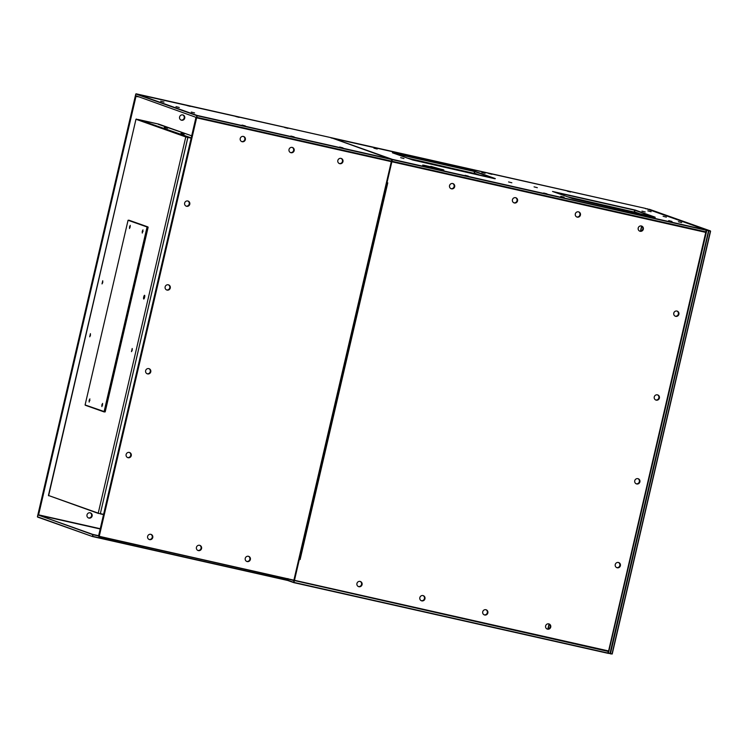 <?xml version="1.0" encoding="UTF-8"?>
<svg xmlns="http://www.w3.org/2000/svg" width="748" height="748" viewBox="0 0 748 748"><rect width="100%" height="100%" fill="white"/><g stroke="black" fill="none" stroke-linecap="round" stroke-linejoin="round"><path stroke-width="1.12" d="M649.386 209.281L710.394 230.917L649.386 209.281L710.394 230.917L708.852 230.861L710.422 230.926L649.442 209.3M710.422 230.926L612.219 654.004L610.321 653.846L612.219 654.004L710.581 231.244L612.014 653.958L610.153 653.537L708.852 230.861L610.471 653.612L612.014 653.958L710.394 231.207L647.516 209.131M647.385 208.832L708.337 230.459L706.486 230.319L708.337 230.459L647.319 208.814M708.534 230.786L610.162 653.537L608.264 653.387L610.162 653.537L708.534 230.786L609.957 653.5L608.096 653.069L706.795 230.403L608.414 653.154L609.957 653.5L708.534 230.786L647.357 208.823L645.459 208.673M293.796 582.627L287.391 580.355L293.824 582.645L607.778 653.275L293.824 582.645L287.559 580.158L293.983 582.412L607.9 653.041L608.573 651.022L608.274 651.452L291.888 579.981L294.029 580.738L293.665 582.327L294.347 580.532L293.983 582.412L294.347 580.532L608.274 651.452L607.9 653.041L608.274 651.162L608.096 653.069M608.274 651.162L294.151 580.261L391.55 161.69L294.478 580.289L391.868 161.764L705.785 232.394L705.916 231.871L391.989 161.241L705.916 231.871L391.868 161.764L391.662 161.203L705.785 232.394L391.354 161.652L392.363 159.651L391.989 161.241L391.849 159.539L293.964 580.177L608.601 650.956L705.813 232.123L608.601 650.956L294.347 580.532L608.601 650.956M392.354 159.361L331.345 137.726L392.055 159.53L706.28 229.991L645.272 208.355L331.345 137.726L645.272 208.355L706.28 229.991L392.354 159.361M706.308 230.001L705.785 232.114L706.28 230.281L392.363 159.651L706.28 229.991L706.103 231.908L706.308 230.001L645.3 208.365L331.027 137.922M422.704 165.074L435.962 168.197L430.745 166.346L443.882 170.002M377.207 149.02L373.925 148.179L377.207 149.02M413.335 156.641L410.044 155.799L413.335 156.641M491.941 174.321L488.659 173.48L491.941 174.321M485.097 173.302L481.815 172.461L485.097 173.302M570.546 192.012L567.265 191.17L570.546 192.012M651.106 211.721L647.824 210.88L651.106 211.721M537.335 187.692L534.053 186.85L537.335 187.692M645.225 211.974L641.943 211.132L645.225 211.974M403.948 158.511L400.666 157.669L403.948 158.511M511.847 182.783L508.565 181.942L511.847 182.783M468.351 176.154L465.069 175.312L468.351 176.154M546.966 193.844L543.674 193.003L546.966 193.844M666.393 217.144L663.111 216.303L666.393 217.144M564.076 197.182L560.794 196.341L564.076 197.182M625.571 211.534L622.289 210.693L625.571 211.534M681.68 222.567L678.399 221.726L681.68 222.567M671.975 221.455L668.693 220.613L671.975 221.455M475.12 171.395L494.989 178.51L413.298 160.128L392.401 152.779L475.12 171.395L392.401 152.779L413.298 160.128L495.298 178.576L475.12 171.395M552.585 191.469L572.809 198.65L655.117 217.182L572.781 198.641L552.529 191.451L635.248 210.066L655.117 217.182L635.248 210.066L552.529 191.451L572.809 198.65L655.192 217.462M473.989 173.349L407.37 158.09L474.587 173.499L474.484 171.236L493.035 178.071L474.484 171.516L394.505 153.527L474.484 171.516L474.11 173.106L474.634 173.508L409.455 158.828L473.989 173.349M479.795 175.088L474.438 173.19L474.802 171.601L474.438 173.19L479.795 175.088M634.117 212.021L567.498 196.761L634.715 212.17L634.613 209.907L653.163 216.742L634.613 210.188L554.623 192.199L634.613 210.188L634.239 211.778L634.762 212.18L569.583 197.5L634.117 212.021M639.923 213.76L634.566 211.862L634.93 210.272L634.566 211.862L639.923 213.76M423.649 165.168L442.994 169.665L423.649 165.168M392.457 152.798L412.681 159.978L495.064 178.791M293.861 582.645L608.096 653.079M641.625 226.102L640.447 231.141L641.625 226.102A2.721 2.627 109.5 0 0 641.373 225.98A2.721 2.627 -70.5 0 1 642.672 230.449A2.721 2.627 -70.5 0 1 638.222 229.449A2.721 2.627 -70.5 0 1 641.373 225.98A2.721 2.627 109.5 0 0 639.849 231.188A2.721 2.627 109.5 0 0 643.243 229.505A2.721 2.627 109.5 0 0 641.662 226.064M549.032 623.991L547.863 629.031L549.032 623.991M548.069 628.993L549.21 624.103M640.662 231.113L641.793 226.223L640.671 231.104M358.348 586.525A2.721 2.627 109.5 0 0 360.153 581.43A2.721 2.627 -70.5 0 1 358.348 586.525M421.236 600.672A2.721 2.627 109.5 0 0 423.041 595.576A2.721 2.627 -70.5 0 1 421.236 600.672M484.124 614.819A2.721 2.627 109.5 0 0 485.929 609.723A2.721 2.627 -70.5 0 1 484.124 614.819M547.012 628.965A2.721 2.627 109.5 0 0 548.817 623.879A2.721 2.627 -70.5 0 1 550.079 628.339A2.721 2.627 -70.5 0 1 545.638 627.338A2.721 2.627 -70.5 0 1 548.78 623.869A2.721 2.627 -70.5 0 1 547.012 628.965M616.661 567.582A2.721 2.627 109.5 0 0 618.465 562.487A2.721 2.627 -70.5 0 1 619.737 566.947A2.721 2.627 -70.5 0 1 615.286 565.946A2.721 2.627 -70.5 0 1 618.437 562.477A2.721 2.627 -70.5 0 1 616.661 567.582M636.165 483.769A2.721 2.627 109.5 0 0 637.969 478.673A2.721 2.627 -70.5 0 1 639.241 483.133A2.721 2.627 -70.5 0 1 634.79 482.133A2.721 2.627 -70.5 0 1 637.941 478.664A2.721 2.627 -70.5 0 1 636.165 483.769M450.941 188.636A2.721 2.627 109.5 0 0 452.746 183.541A2.721 2.627 -70.5 0 1 454.017 188A2.721 2.627 -70.5 0 1 449.567 187A2.721 2.627 -70.5 0 1 452.708 183.531A2.721 2.627 -70.5 0 1 450.941 188.636M513.829 202.783A2.721 2.627 109.5 0 0 515.634 197.687A2.721 2.627 -70.5 0 1 513.829 202.783M655.669 399.956A2.721 2.627 109.5 0 0 657.473 394.86A2.721 2.627 -70.5 0 1 655.669 399.956M576.708 216.929A2.721 2.627 109.5 0 0 578.522 211.834A2.721 2.627 -70.5 0 1 576.708 216.929M675.173 316.152A2.721 2.627 109.5 0 0 676.977 311.056A2.721 2.627 -70.5 0 1 675.173 316.152M639.596 231.085A2.721 2.627 109.5 0 0 641.41 225.989A2.721 2.627 -70.5 0 1 639.596 231.085M360.125 581.42A2.721 2.627 -70.5 0 1 361.424 585.89A2.721 2.627 -70.5 0 1 356.974 584.889A2.721 2.627 -70.5 0 1 360.125 581.42A2.721 2.627 109.5 0 0 356.974 583.337A2.721 2.627 109.5 0 0 358.601 586.628A2.721 2.627 109.5 0 0 361.985 584.945A2.721 2.627 109.5 0 0 360.125 581.42M423.003 595.567A2.721 2.627 -70.5 0 1 424.312 600.036A2.721 2.627 -70.5 0 1 419.862 599.036A2.721 2.627 -70.5 0 1 423.003 595.567A2.721 2.627 109.5 0 0 421.479 600.775A2.721 2.627 109.5 0 0 424.873 599.092A2.721 2.627 109.5 0 0 423.003 595.567M485.891 609.714A2.721 2.627 -70.5 0 1 487.2 614.183A2.721 2.627 -70.5 0 1 482.75 613.182A2.721 2.627 -70.5 0 1 485.891 609.714A2.721 2.627 109.5 0 0 484.367 614.921A2.721 2.627 109.5 0 0 487.761 613.238A2.721 2.627 109.5 0 0 485.891 609.714M515.596 197.678A2.721 2.627 -70.5 0 1 516.896 202.147A2.721 2.627 -70.5 0 1 512.455 201.147A2.721 2.627 -70.5 0 1 515.596 197.678A2.721 2.627 109.5 0 0 514.072 202.886A2.721 2.627 109.5 0 0 517.466 201.203A2.721 2.627 109.5 0 0 515.596 197.678M657.445 394.851A2.721 2.627 -70.5 0 1 658.745 399.32A2.721 2.627 -70.5 0 1 654.294 398.319A2.721 2.627 -70.5 0 1 657.445 394.851A2.721 2.627 109.5 0 0 654.294 396.767A2.721 2.627 109.5 0 0 655.921 400.058A2.721 2.627 109.5 0 0 659.306 398.385A2.721 2.627 109.5 0 0 657.445 394.851M578.485 211.834A2.721 2.627 -70.5 0 1 579.784 216.303A2.721 2.627 -70.5 0 1 575.334 215.302A2.721 2.627 -70.5 0 1 578.485 211.834A2.721 2.627 109.5 0 0 576.96 217.042A2.721 2.627 109.5 0 0 580.355 215.359A2.721 2.627 109.5 0 0 578.485 211.834M676.94 311.046A2.721 2.627 -70.5 0 1 678.249 315.516A2.721 2.627 -70.5 0 1 673.798 314.515A2.721 2.627 -70.5 0 1 676.94 311.046A2.721 2.627 109.5 0 0 675.416 316.254A2.721 2.627 109.5 0 0 678.81 314.571A2.721 2.627 109.5 0 0 676.94 311.046M548.78 623.869A2.721 2.627 109.5 0 0 547.255 629.077A2.721 2.627 109.5 0 0 550.65 627.394A2.721 2.627 109.5 0 0 548.78 623.869M618.437 562.477A2.721 2.627 109.5 0 0 615.286 564.394A2.721 2.627 109.5 0 0 616.913 567.685A2.721 2.627 109.5 0 0 620.298 566.002A2.721 2.627 109.5 0 0 618.437 562.477M637.941 478.664A2.721 2.627 109.5 0 0 634.79 480.581A2.721 2.627 109.5 0 0 636.417 483.872A2.721 2.627 109.5 0 0 639.802 482.189A2.721 2.627 109.5 0 0 637.941 478.664M452.708 183.531A2.721 2.627 109.5 0 0 451.184 188.739A2.721 2.627 109.5 0 0 454.578 187.056A2.721 2.627 109.5 0 0 452.708 183.531M38.092 514.961L136.005 96.333L135.294 96.118L37.905 514.643L135.304 96.118L138.193 96.829L135.678 96.258L38.288 514.774L100.251 528.724L38.606 514.858L136.005 96.333L38.485 515.101L100.195 528.986L38.429 515.082M181.54 120.222A2.721 2.627 -70.5 0 1 180.24 115.753A2.721 2.627 -70.5 0 1 184.691 116.753A2.721 2.627 -70.5 0 1 181.54 120.222A2.721 2.627 109.5 0 0 183.064 115.014A2.721 2.627 109.5 0 0 179.67 116.697A2.721 2.627 109.5 0 0 181.54 120.222L181.025 120.045A2.721 2.627 109.5 0 0 182.802 114.94A2.721 2.627 -70.5 0 1 181.025 120.045A2.721 2.627 109.5 0 0 181.025 120.045L181.54 120.222M88.947 518.112A2.721 2.627 -70.5 0 1 87.647 513.642A2.721 2.627 -70.5 0 1 92.098 514.643A2.721 2.627 -70.5 0 1 88.947 518.112A2.721 2.627 109.5 0 0 90.471 512.904A2.721 2.627 109.5 0 0 87.086 514.587A2.721 2.627 109.5 0 0 88.947 518.112L88.442 517.925A2.721 2.627 109.5 0 0 90.209 512.829A2.721 2.627 -70.5 0 1 88.442 517.925L88.947 518.112M330.897 137.632L135.79 94.005L135.425 95.594L135.79 94.005L196.799 115.641L196.593 117.548L135.416 95.585L196.565 117.53L135.416 95.585L38.073 514.951M391.382 161.372L293.833 580.42L98.914 536.279L196.631 117.838L195.92 117.623L98.521 536.148L99.054 536.587L293.964 580.177L98.53 536.148L196.247 117.417L98.914 536.279L196.621 117.558L391.354 161.652L196.631 117.838L99.232 536.363L294.16 580.214L391.55 161.69L390.998 161.241M186.589 206.289A2.721 2.627 -70.5 0 1 185.289 201.82A2.721 2.627 -70.5 0 1 189.74 202.82A2.721 2.627 -70.5 0 1 186.589 206.289A2.721 2.627 109.5 0 0 189.74 204.372A2.721 2.627 109.5 0 0 188.113 201.081A2.721 2.627 109.5 0 0 184.728 202.764A2.721 2.627 109.5 0 0 186.589 206.289L186.084 206.102A2.721 2.627 109.5 0 0 187.851 201.006A2.721 2.627 -70.5 0 1 186.084 206.102A2.721 2.627 109.5 0 0 186.084 206.102L186.589 206.289M242.165 141.727A2.721 2.627 -70.5 0 1 240.865 137.258A2.721 2.627 -70.5 0 1 245.316 138.258A2.721 2.627 -70.5 0 1 242.165 141.727A2.721 2.627 109.5 0 0 243.689 136.519A2.721 2.627 109.5 0 0 240.304 138.202A2.721 2.627 109.5 0 0 242.165 141.727L241.66 141.55A2.721 2.627 109.5 0 0 243.427 136.445A2.721 2.627 -70.5 0 1 241.66 141.55L242.165 141.727M167.084 290.093A2.721 2.627 -70.5 0 1 165.785 285.624A2.721 2.627 -70.5 0 1 170.235 286.634A2.721 2.627 -70.5 0 1 167.084 290.093A2.721 2.627 109.5 0 0 170.235 288.186A2.721 2.627 109.5 0 0 168.609 284.894A2.721 2.627 109.5 0 0 165.224 286.568A2.721 2.627 109.5 0 0 167.084 290.093L166.58 289.915A2.721 2.627 109.5 0 0 168.356 284.81A2.721 2.627 -70.5 0 1 166.58 289.915L167.084 290.093M290.972 152.714A2.721 2.627 -70.5 0 1 289.672 148.244A2.721 2.627 -70.5 0 1 294.123 149.245A2.721 2.627 -70.5 0 1 290.972 152.714A2.721 2.627 109.5 0 0 294.123 150.797A2.721 2.627 109.5 0 0 292.496 147.506A2.721 2.627 109.5 0 0 289.111 149.189A2.721 2.627 109.5 0 0 290.972 152.714L290.467 152.527A2.721 2.627 109.5 0 0 292.244 147.431A2.721 2.627 -70.5 0 1 290.467 152.527L290.972 152.714M339.788 163.69A2.721 2.627 -70.5 0 1 338.479 159.221A2.721 2.627 -70.5 0 1 342.93 160.222A2.721 2.627 -70.5 0 1 339.788 163.69A2.721 2.627 109.5 0 0 341.312 158.483A2.721 2.627 109.5 0 0 337.918 160.166A2.721 2.627 109.5 0 0 339.788 163.69L339.274 163.513A2.721 2.627 109.5 0 0 341.051 158.408A2.721 2.627 -70.5 0 1 339.274 163.513L339.788 163.69M147.58 373.906A2.721 2.627 -70.5 0 1 146.281 369.437A2.721 2.627 -70.5 0 1 150.731 370.438A2.721 2.627 -70.5 0 1 147.58 373.906A2.721 2.627 109.5 0 0 150.731 371.99A2.721 2.627 109.5 0 0 149.104 368.699A2.721 2.627 109.5 0 0 145.72 370.382A2.721 2.627 109.5 0 0 147.58 373.906L147.076 373.729A2.721 2.627 109.5 0 0 148.852 368.624A2.721 2.627 -70.5 0 1 147.076 373.729L147.58 373.906M128.076 457.72A2.721 2.627 -70.5 0 1 126.777 453.251A2.721 2.627 -70.5 0 1 131.227 454.251A2.721 2.627 -70.5 0 1 128.076 457.72A2.721 2.627 109.5 0 0 131.227 455.803A2.721 2.627 109.5 0 0 129.6 452.512A2.721 2.627 109.5 0 0 126.216 454.195A2.721 2.627 109.5 0 0 128.076 457.72L127.571 457.533A2.721 2.627 109.5 0 0 129.348 452.437A2.721 2.627 -70.5 0 1 127.571 457.533L128.076 457.72M149.572 539.617A2.721 2.627 -70.5 0 1 148.272 535.147A2.721 2.627 -70.5 0 1 152.723 536.148A2.721 2.627 -70.5 0 1 149.572 539.617A2.721 2.627 109.5 0 0 152.723 537.7A2.721 2.627 109.5 0 0 151.096 534.409A2.721 2.627 109.5 0 0 147.711 536.092A2.721 2.627 109.5 0 0 149.572 539.617L149.067 539.439A2.721 2.627 109.5 0 0 150.834 534.334A2.721 2.627 -70.5 0 1 149.067 539.439L149.572 539.617M198.379 550.593A2.721 2.627 -70.5 0 1 197.079 546.124A2.721 2.627 -70.5 0 1 201.53 547.134A2.721 2.627 -70.5 0 1 198.379 550.593A2.721 2.627 109.5 0 0 201.53 548.686A2.721 2.627 109.5 0 0 199.903 545.395A2.721 2.627 109.5 0 0 196.518 547.069A2.721 2.627 109.5 0 0 198.379 550.593L197.874 550.416A2.721 2.627 109.5 0 0 199.651 545.311A2.721 2.627 -70.5 0 1 197.874 550.416L198.379 550.593M247.195 561.58A2.721 2.627 -70.5 0 1 245.896 557.11A2.721 2.627 -70.5 0 1 250.337 558.111A2.721 2.627 -70.5 0 1 247.195 561.58A2.721 2.627 109.5 0 0 248.719 556.372A2.721 2.627 109.5 0 0 245.325 558.055A2.721 2.627 109.5 0 0 247.195 561.58L246.681 561.402A2.721 2.627 109.5 0 0 248.458 556.297A2.721 2.627 -70.5 0 1 246.681 561.402L247.195 561.58M196.247 117.417L98.727 536.466M37.409 516.756L37.849 514.905L37.578 517.074L92.509 536.55L37.419 516.756L92.472 536.54L92.743 534.381L92.509 536.55L287.354 580.121L92.63 536.316L92.743 534.381L98.624 535.708L92.743 534.381L37.849 514.905L92.995 534.726L98.568 535.979L92.995 534.726L92.63 536.316L287.232 580.364L287.802 579.064M92.509 536.55L287.232 580.364L287.924 578.578M37.606 517.083L92.443 536.531M391.877 159.259L391.354 161.362L196.593 117.548L196.799 115.641L135.781 93.996L135.416 95.585L196.631 117.558L391.475 161.129L196.752 117.314L197.117 115.435L391.849 159.539L197.126 115.725L196.752 117.314L391.475 161.129L391.84 159.249L197.117 115.435L136.108 93.799L197.117 115.435L391.84 159.249L330.831 137.604L391.849 159.539L330.868 137.613M339.657 147.038L342.949 147.88L339.657 147.038M290.85 136.052L294.132 136.893L290.85 136.052M242.043 125.075L245.325 125.916L242.043 125.075M191.282 112.069L194.564 112.911L191.282 112.069M284.642 127.515L287.924 128.357L284.642 127.515M235.826 116.538L239.117 117.38L235.826 116.538M175.995 106.646L179.277 107.488L175.995 106.646M187.019 105.552L190.301 106.394L187.019 105.552M160.717 101.223L163.999 102.065L160.717 101.223M136.108 93.799L330.831 137.604L136.108 93.799M98.24 513.128L185.775 136.94L135.977 119.269L48.433 495.466L98.24 513.128L48.433 495.457L135.968 119.269L186.093 136.734L136.295 119.063L186.093 136.734L138.1 119.465L191.208 137.875L185.775 136.94L98.24 513.128M102.757 282.473L102.738 280.743L102.018 283.922L102.757 282.473M90.443 335.385L90.424 333.655L89.704 336.834L90.443 335.385M132.218 350.204L132.2 348.475L131.48 351.654L132.218 350.204M144.055 298.807L144.588 297.311A1.898 0.468 102.7 0 1 143.56 298.676A1.898 0.468 102.7 0 1 144.299 295.469A1.898 0.468 102.7 0 1 144.598 297.311L144.598 297.311A1.898 0.468 -77.3 0 0 144.299 295.469A1.898 0.468 -77.3 0 0 143.56 298.676A1.898 0.468 -77.3 0 0 144.598 297.311L144.766 295.619M98.437 513.455L100.354 513.614L98.399 513.446L48.433 495.466L98.371 513.437M143.999 298.779L144.71 295.628L143.999 298.779M48.601 495.774L135.968 119.269M135.977 119.269L158.651 124.093L138.1 119.465L158.651 124.093L191.684 135.809L158.267 124.28M100.354 513.614L187.898 137.426L186.102 137.015L187.898 137.136L100.354 513.614L103.598 514.344L100.354 513.614M164.308 127.431L167.589 128.273L164.308 127.431M180.969 133.34L184.251 134.182L180.969 133.34M191.142 138.156L187.898 137.426L191.142 138.156M100.232 513.857L103.542 514.605L100.232 513.857M147.889 226.915L128.076 220.277L148.141 227.261L147.057 227.009L104.402 411.746L105.178 411.914L148.141 227.261L105.178 411.914L104.402 411.746L147.375 227.083L128.076 220.277L147.889 226.915M128.965 220.202L128.067 220.267L85.104 404.93L104.084 411.662L147.057 227.009L104.084 411.662L105.178 411.914L85.094 404.93L128.067 220.267L85.094 404.93L104.224 411.97M142.26 231.319L142.279 233.049L142.999 229.87L142.26 231.319L143.046 231.497L142.26 231.319M129.526 226.803L129.544 228.533L130.264 225.344L129.526 226.803L130.311 226.981L129.526 226.803M101.878 404.864L101.896 406.594L102.616 403.415L101.878 404.864L102.663 405.042L101.878 404.864M89.134 400.348L89.162 402.078L89.882 398.89L89.134 400.348L89.919 400.526L89.134 400.348M104.253 411.98L85.3 405.257M387.773 182.839L300.107 559.56L299.078 559.336L386.688 182.587L299.078 559.336L300.107 559.56L387.773 182.839L386.744 182.615L387.773 182.839M705.99 232.441L705.439 231.983M147.926 226.924L128.937 220.193"/></g></svg>

